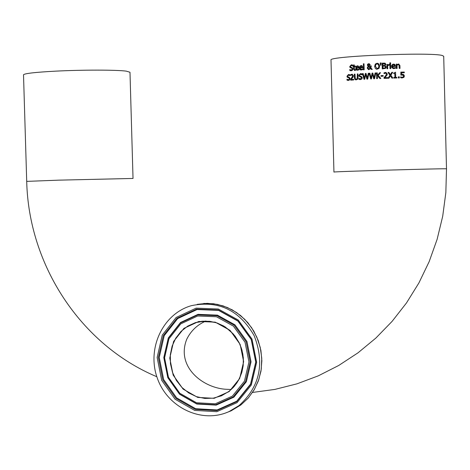 <?xml version="1.0" encoding="UTF-8"?>
<svg xmlns="http://www.w3.org/2000/svg" width="470" height="470" viewBox="0 0 470 470"><rect width="100%" height="100%" fill="white"/><g stroke="black" fill="none" stroke-linecap="round" stroke-linejoin="round"><path stroke-width="0.7" d="M400.928 75.077L400.851 72.133L404.282 72.069L404.3 72.733L401.609 72.779L401.65 74.319L403.072 74.336M401.891 77.286L403.319 76.963L403.624 76.017L402.702 74.977M401.509 77.926L400.728 77.703L400.71 76.886L402.12 77.309L403.319 76.963M403.237 76.945L403.542 75.999L403.237 75.188M403.154 75.177L400.845 75.094L400.851 72.133M400.775 72.116L404.282 72.051M401.65 74.319L403.718 74.607L404.417 75.987L403.883 77.391L401.997 77.979L400.652 77.691L400.628 76.869M357.312 69.66L358.933 69.114M357.13 70.283L355.761 68.221L355.802 67.539L356.483 66.194L357.852 65.812M356.313 67.656L358.328 67.521L358.087 66.669L357.353 66.382L356.607 66.775L356.313 67.656L358.41 67.533L357.682 66.405M358.41 69.425L358.933 69.067L358.951 69.854L357.047 70.271L356.166 69.76L355.743 68.802L356.107 66.523L357.599 65.782L358.498 66.188L358.974 68.032L356.331 68.215L357.459 69.672L358.487 69.443M349.786 70.453L349.762 69.495L351.307 70.112L352.365 69.072L351.742 68.238L350.056 67.609L349.721 66.599L351.296 64.825L352.753 65.083L352.776 65.994L351.354 65.483L350.379 66.464L351.031 67.304L352.036 67.527L353.041 68.896L352.629 70.148L351.372 70.77L349.786 70.453L349.845 69.531M350.667 70.753L349.868 70.465M350.961 70.1L352.447 69.084L351.824 68.256L350.144 67.627L349.803 66.617L351.378 64.842L352.136 64.872M352.776 65.982L351.819 65.512M361.036 69.413L362.646 68.925M360.843 70.036L359.444 67.968L359.491 67.251L360.214 65.918L361.6 65.565M360.014 67.41L362.082 67.275L361.835 66.423L361.083 66.135L360.314 66.523L360.014 67.41L362.159 67.292L361.418 66.158M362.164 69.184L362.699 68.832L362.723 69.613L360.901 70.048L359.973 69.619L359.45 68.655L359.779 66.299L361.336 65.536L362.258 65.941L362.746 67.792L360.032 67.962L361.189 69.431L362.241 69.202M354.562 70.482L353.793 69.178L353.728 66.793L353.228 66.811L353.211 66.211L353.716 66.194L353.681 64.96L354.227 64.913M353.211 66.211L353.634 66.176L353.599 64.942L354.227 64.895L354.257 66.129L355.42 66.047L355.438 66.646L354.274 66.728L354.327 68.779L354.439 69.613L355.514 69.666L355.531 70.318L354.686 70.488L353.71 69.16L353.646 66.775M353.311 66.805L353.293 66.223M354.257 66.129L355.42 66.064M354.779 69.842L355.514 69.701M363.569 69.83L363.41 63.838L364.009 63.803M363.334 63.82L364.009 63.779L364.162 69.795L363.492 69.836L363.41 63.838M370.56 68.62L368.703 69.654L367.176 68.038L368.133 66.305L367.37 65.06L367.722 64.12L368.997 63.644L370.196 64.766L369.173 66.258L370.507 67.592L370.536 65.918L371.259 65.882L370.924 68.003L372.287 69.36L371.335 69.407L370.56 68.62L371.394 69.401M368.492 69.63L367.246 68.05L368.21 66.317L367.446 65.072L367.793 64.132L369.25 63.679M370.536 65.918L371.259 65.9M370.507 67.592L370.607 65.935M368.492 66.558L367.922 67.809L368.956 69.014L370.231 68.291L368.492 66.558L370.231 68.291M368.832 69.002L370.301 68.309M369.361 65.506L369.479 64.878L368.838 64.132L368.081 64.983L368.821 66L369.432 65.518L369.549 64.895L368.962 64.149M368.821 66L369.432 65.518M376.599 69.219L375.424 68.561L374.696 66.376L375.313 64.12L377.745 63.291M376.822 68.567L378.262 68.215L378.914 66.793L378.421 64.46L377.528 63.938M377.187 68.591L378.526 67.797L378.861 66.17L378.35 64.449L377.069 63.902L375.824 64.56L375.407 66.323L377.187 68.591M375.242 64.102L377.046 63.239L378.914 63.944L379.66 66.141L379.026 68.391L376.899 69.254L375.354 68.55L374.625 66.358L375.313 64.12M382.116 63.15L385.218 63.268L385.864 64.314L385.065 65.606L386.211 67.004L385.629 68.332L382.263 68.925L382.116 63.15L384.83 63.127M382.333 68.92L382.186 63.162M383.021 68.238L384.983 67.927L385.388 67.069L384.889 66.188L382.968 66.106L383.021 68.238L385.059 67.939L385.465 67.081L384.648 66.106M382.95 65.465L384.73 65.207L385.042 64.449L384.724 63.855L382.909 63.773L382.95 65.465L384.807 65.218L385.118 64.466L384.495 63.773M380.541 65.201L380.318 62.98L381.105 62.951M380.242 62.968L381.105 62.933L380.994 65.183L380.471 65.207L380.318 62.98M390.629 64.296L390.74 68.632L389.971 68.655L389.865 64.32L390.629 64.296L389.865 64.32M390.047 68.655L389.936 64.337M386.875 64.419L387.627 64.396L387.715 65.054L389.26 64.367L389.278 65.124L387.662 65.653L387.738 68.726L386.98 68.755L386.875 64.419L387.627 64.413M387.057 68.749L386.945 64.431M387.644 65.042L389.26 64.367M393.184 68.597L391.569 66.481L391.622 65.8L392.456 64.472L394.142 64.143M394.777 67.792L395.411 67.439L395.429 68.238L393.513 68.638L391.774 67.639L391.563 65.712L392.579 64.331L393.842 64.096L394.906 64.537L395.458 66.011L395.47 66.405L392.274 66.493L393.619 68.003L395.411 67.48M393.425 67.98L394.853 67.803M392.262 65.935L394.694 65.871L394.406 65.007L393.525 64.696L392.615 65.06L392.262 65.935L394.771 65.888L393.93 64.731M389.871 63.603L389.847 62.857L390.646 62.833M389.777 62.845L390.646 62.816L390.664 63.573L389.795 63.603L389.847 62.857M397.009 64.607L398.625 63.979L399.941 65.583L400.011 68.397L399.212 68.414L398.971 64.977L398.225 64.672L397.021 65.224L397.103 68.461L396.316 68.479L396.21 64.143L396.997 64.126L397.085 64.625L398.871 64.014M399.288 68.414L399.048 64.995L398.584 64.701M396.21 64.143L396.997 64.143M396.392 68.479L396.286 64.161M349.903 75.676L348.523 75.165L347.583 76.152L348.211 76.986L349.181 77.209L350.162 78.572L349.762 79.824L348.546 80.441L347.013 80.129L346.983 79.171L348.481 79.788L349.51 78.748L348.904 77.92L347.271 77.291L346.942 76.281L348.464 74.513L349.88 74.765L349.903 75.676L348.94 75.188M348.188 79.783L349.592 78.76L348.987 77.932L347.359 77.303L347.03 76.299L348.552 74.524L349.222 74.548M347.912 80.435L347.101 80.141L347.072 79.213M350.696 79.354L352.735 75.77L351.977 74.883L350.696 75.47L350.673 74.654L352.101 74.207L353.405 75.682L353.176 76.845L351.302 79.459L353.698 79.283L353.716 79.947L350.72 80.17L350.696 79.354L351.907 77.903L352.817 75.788L352.147 74.9M351.302 79.459L353.698 79.301M350.802 80.159L350.779 79.371M350.673 74.654L352.371 74.237M350.779 75.429L350.761 74.671M355.96 79.23L357.259 78.719L357.353 73.96L357.952 73.925M355.778 79.877L355.003 79.465L354.48 77.75L354.392 74.172L354.973 74.131M357.276 73.949L357.952 73.902L358.046 77.491L357.599 79.271L356.043 79.894L354.921 79.448L354.404 77.738L354.31 74.154L354.973 74.107L355.308 78.831L356.248 79.236L357.182 78.707L357.353 73.96M358.81 79.26L358.786 78.296L360.449 78.942L361.583 77.908L360.919 77.068L359.109 76.41L358.751 75.394L360.443 73.643L362.006 73.919L362.029 74.83L360.508 74.301L359.462 75.271L360.161 76.122L361.23 76.357L362.311 77.744L361.865 78.995L360.519 79.6L358.81 79.26L358.869 78.32M359.791 79.577L358.892 79.271M360.102 78.925L361.659 77.926L360.995 77.08L359.186 76.428L358.827 75.412L360.519 73.655L361.283 73.69M362.029 74.824L360.972 74.331M364.044 79.289L362.552 73.631L363.198 73.596L364.385 78.284L365.325 73.455L366.054 73.414L367.334 78.196L368.292 73.308L368.927 73.279M364.385 78.284L365.402 73.467L366.054 73.432M366.976 79.13L365.689 74.413L364.755 79.248L363.974 79.295L362.476 73.62L363.198 73.579M367.258 78.185L368.292 73.308M368.221 73.297L368.932 73.261L367.716 79.089L366.906 79.13L365.689 74.413M372.463 74.066L371.488 78.901L370.677 78.942L369.126 73.25L369.878 73.208L371.106 77.932L372.087 73.103L372.839 73.067L374.091 77.85L375.089 72.962L375.824 72.926L374.555 78.76L373.721 78.796L372.463 74.066L373.791 78.796M370.748 78.937L369.203 73.261L369.884 73.226M375.089 72.962L375.824 72.944M374.091 77.85L375.16 72.973M372.087 73.103L372.845 73.079M371.106 77.932L372.158 73.114M377.322 75.517L379.607 72.768L380.541 72.727L378.227 75.4L380.829 78.496L379.831 78.531L377.669 75.934L377.404 78.631L376.646 78.666L376.499 72.897L377.257 72.862L377.398 75.529L379.678 72.779L380.524 72.744M376.723 78.66L376.576 72.909L377.257 72.879M379.895 78.531L377.669 75.934M383.185 75.523L383.203 76.228L381 76.31L380.982 75.611L383.185 75.523M380.982 75.611L383.185 75.541M381.07 76.305L381.053 75.623M384.019 77.556L385.406 76.117L386.522 74.013L385.612 73.091L384.043 73.643L384.019 72.821L385.776 72.421L387.333 73.943L387.051 75.112L384.76 77.679L387.674 77.591L387.691 78.249L384.037 78.373L384.019 77.556L385.476 76.128L386.599 74.025L385.817 73.114M384.113 73.62L384.09 72.832L386.105 72.462M384.108 78.373L384.09 77.568M384.76 77.679L387.674 77.579M390.382 75.858L388.948 78.208L388.085 78.231L389.924 75.282L387.997 72.456L388.913 72.427L390.406 74.642L391.821 72.339L392.697 72.315L390.864 75.212L392.844 78.09L391.915 78.114L390.382 75.858L391.98 78.114M388.167 78.231L390 75.294L388.073 72.468L388.919 72.445M391.821 72.339L392.685 72.327M390.406 74.642L391.898 72.351M393.678 73.073L395.57 72.216L395.705 77.421L396.809 77.409L396.821 77.985L393.807 78.061L393.789 77.474L394.906 77.444L394.812 73.573L393.696 73.602L393.678 73.073L395.576 72.233M393.766 73.602L393.754 73.085M393.884 78.061L393.866 77.485L394.982 77.456L394.812 73.573M395.705 77.421L396.803 77.391M399.288 76.822L399.318 77.926L398.307 77.95L398.278 76.845L399.288 76.822M398.278 76.845L399.288 76.833M398.384 77.944L398.36 76.857M331.009 60.101L331.003 59.99C328.136 56.159 431.254 51.953 442.317 55.513L443.709 56.271L446.5 168.842L445.842 192.665L442.705 216.265L437.112 239.365L429.145 261.684L418.893 282.964L406.491 302.944L392.08 321.392L375.841 338.095L357.981 352.841L338.711 365.478L318.272 375.853L296.923 383.855L274.915 389.401L252.525 392.45M239.107 405.534L229.231 411.491C202.041 424.134 167.467 407.743 157.274 378.015C146.57 348.476 162.902 313.607 191.566 305.618C218.579 300.183 239.453 310.212 254.176 335.709C264.91 363.322 259.887 386.599 239.107 405.534M231.228 389.501L227.145 389.319C203.616 388.672 175.621 367.123 186.76 339.193C190.984 330.751 197.353 324.705 205.878 321.063M23.518 74.889L23.512 74.748C24.816 73.426 35.497 72.227 55.548 71.152C82.168 69.777 116.425 69.795 126.271 71.14L129.984 72.257L133.028 178.436M333.941 172.073L333.941 172.061C331.503 171.609 450.671 168.207 446.5 168.847M197.23 304.343L207.335 303.332L217.51 304.396L227.38 307.498L236.575 312.544L244.747 319.341L251.585 327.643L256.82 337.143L260.257 347.489L261.761 358.275L261.273 369.103L258.811 379.56L254.482 389.248L248.442 397.802L240.928 404.911L231.076 410.851L225.859 412.883M221.446 395.811L229.055 391.328L221.446 395.811L213.315 398.161L204.844 398.443L196.483 396.662L188.693 392.92L181.867 387.421L176.379 380.459L172.502 372.404L170.446 363.692L170.31 354.774L172.114 346.12L175.751 338.188L181.044 331.397L187.718 326.11L195.414 322.62L202.541 321.204L209.843 321.315L217.034 322.961L223.826 326.074L229.942 330.545L235.141 336.185L239.201 342.783L241.968 350.062L243.319 357.74L243.207 365.495L241.627 373.027L238.654 380.019L234.407 386.205L229.06 391.322L233.308 387.439L236.915 382.874L239.794 377.745L241.874 372.17L243.096 366.295L243.431 360.261L242.867 354.215L241.427 348.305L239.136 342.683L233.49 334.164L225.388 327.055L215.83 322.573L205.56 321.063L195.414 322.62L201.877 321.269M229.137 391.581L239.677 378.503L243.63 361.665L240.176 344.457L230.024 330.345L215.231 322.15L198.787 321.462L183.94 328.36L173.606 341.431L169.77 358.087L173.16 375.084L183.118 389.113L197.729 397.414L214.15 398.319L229.137 391.581M232.38 396.122L215.248 403.801L196.489 402.749L179.81 393.255L168.448 377.24L164.582 357.835L168.953 338.817L180.744 323.889L197.688 315.999L216.482 316.762L233.396 326.115L245.017 342.248L248.965 361.923L244.441 381.176L232.38 396.122M233.208 396.897L215.677 404.752L196.489 403.677L179.428 393.96L167.802 377.575L163.848 357.729L168.325 338.277L180.386 323.002L197.717 314.929L216.946 315.711L234.248 325.275L246.139 341.778L250.181 361.912L245.552 381.605L233.208 396.897M233.89 397.185L216.171 405.122L196.777 404.036L179.534 394.218L167.79 377.657L163.795 357.605L168.313 337.948L180.504 322.508L198.017 314.348L217.451 315.135L234.941 324.805L246.962 341.478L251.045 361.824L246.362 381.734L233.89 397.185M236.745 401.18L217.134 409.946L195.684 408.724L176.626 397.855L163.654 379.548L159.236 357.382L164.23 335.656L177.695 318.584L197.059 309.542L218.556 310.394L237.914 321.081L251.221 339.528L255.745 362.053L250.557 384.09L236.745 401.18M236.657 401.727L216.846 410.58L195.173 409.341L175.915 398.36L162.808 379.86L158.343 357.464L163.39 335.51L176.99 318.255L196.554 309.119L218.28 309.983L237.844 320.775L251.291 339.422L255.862 362.182L250.622 384.448L236.657 401.727M237.045 402.649L216.823 411.685L194.709 410.416L175.057 399.206L161.686 380.33L157.133 357.476L162.279 335.075L176.156 317.467L196.119 308.138L218.286 309.013L238.255 320.029L251.985 339.058L256.649 362.294L251.297 385.024L237.045 402.649M26.714 181.379L58.774 180.151L133.028 178.447M331.003 59.99L333.941 172.061M229.231 411.491L231.076 410.851L240.951 404.899L248.154 398.149L254.023 390.071L258.359 380.935L261.003 371.059L261.866 360.778L260.915 350.45L258.189 340.427L253.776 331.05L247.831 322.649L240.57 315.499L232.233 309.848L223.115 305.882L213.527 303.726L203.798 303.45M23.512 74.748L26.708 181.361C28.617 264.857 80.417 344.657 156.839 376.74"/></g></svg>

